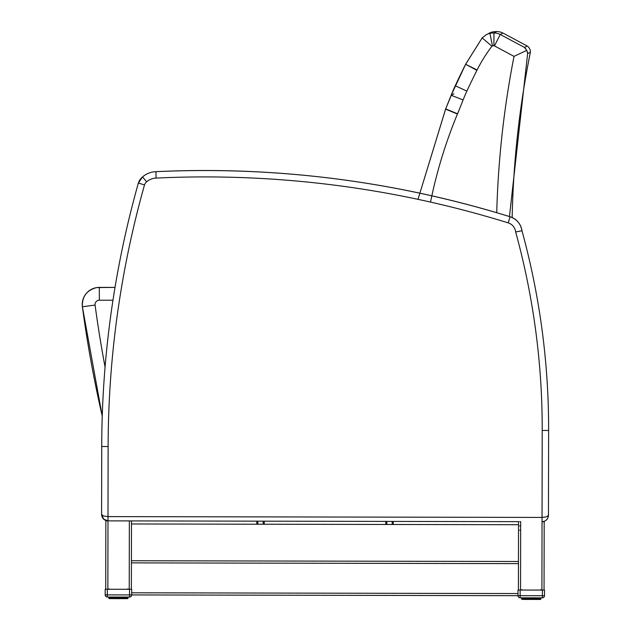 <?xml version="1.0" encoding="UTF-8"?>
<svg xmlns="http://www.w3.org/2000/svg" width="631" height="631" viewBox="0 0 631 631"><rect width="100%" height="100%" fill="white"/><g stroke="black" fill="none" stroke-linecap="round" stroke-linejoin="round"><path stroke-width="0.95" d="M102.238 416.097A1197.149 1197.149 -98.5 0 1 82.377 306.769L102.238 416.097A975.337 975.337 81.5 0 0 101.725 446.519L101.591 514.446C101.97 518.335 104.107 520.472 107.988 520.867L103.61 519.132L101.591 514.446L101.725 446.519A975.337 975.337 -98.5 0 1 102.238 416.097A1197.149 1197.149 -98.5 0 1 82.377 306.769A17.092 17.092 -98.5 0 1 96.811 287.586L96.811 287.586A17.092 17.092 81.5 0 0 82.377 306.769A1197.149 1197.149 81.5 0 0 102.238 416.097A1197.149 1197.149 -98.5 0 1 82.377 306.769A17.092 17.092 -98.5 0 1 96.811 287.586A17.092 17.092 81.5 0 1 99.319 287.405L99.319 300.222L112.965 300.23M99.319 287.405L115.023 287.405A975.337 975.337 -98.5 0 1 138.37 183.061L138.37 183.061A975.337 975.337 81.5 0 0 115.023 287.405L96.811 287.586A17.092 17.092 -98.5 0 0 82.377 306.769L95.084 305.065A4.275 4.275 -98.5 0 1 99.319 300.222M525.197 48.074L526.759 50.37L524.487 47.443L500.233 34.468A14.789 14.781 -117 0 0 493.963 32.954A29.681 29.673 -117.4 0 0 490.184 33.269M487.921 33.916A14.789 14.789 -0.5 0 1 492.622 31.913A14.789 14.789 -0.5 0 0 488.915 33.325A14.789 14.789 -0.5 0 1 492.622 31.913A29.665 29.665 0 0 1 496.723 31.55A14.789 14.789 0 0 1 502.994 33.064L527.24 46.047A7.13 7.13 -0.4 0 1 530.395 52.199A930.859 930.678 174.2 0 0 512.159 217.545M430.531 202.086A477.533 477.154 -25.8 0 1 457.428 114.045A186.634 185.238 -160.2 0 0 457.53 113.793A826.342 826.342 0 0 0 463.107 99.935A158.207 158.207 0 0 1 466.869 91.116A706.704 706.704 0 0 1 476.91 70.364A183.881 183.881 0 0 0 477.091 69.994A149.957 149.839 -23.1 0 1 491.92 46.244L482.147 37.907L465.457 64.599A719.514 719.514 -124.4 0 0 455.243 85.729A171.017 171.017 -118.5 0 0 451.173 95.257A813.533 813.533 -111.4 0 1 445.683 108.895L418.006 199.341L445.581 109.131L451.165 95.257L453.934 93.83M527.24 46.047A7.13 7.13 -0.4 0 1 530.395 52.199A7.13 7.13 -0.4 0 0 527.24 46.047L524.487 47.443M489.964 33.845L489.861 33.317L492.622 31.913A29.665 29.665 0 0 1 496.723 31.55A14.789 14.789 0 0 1 502.994 33.064L500.233 34.468L502.994 33.064A14.789 14.789 0 0 0 496.723 31.55L493.963 32.954A29.681 29.673 -117.4 0 0 489.877 33.317M477.091 69.994L465.631 64.252L482.147 37.907L486.485 34.563L482.147 37.907L486.485 34.563L482.147 37.907L486.485 34.563L492.622 31.913L486.517 34.539L482.147 37.907L486.477 34.555L482.258 37.797M526.767 50.385L527.508 52.507M509.454 216.559L527.642 53.588L526.759 50.37L514.02 56.38A944.315 943.542 158.3 0 0 496.731 212.71M489.135 33.214L492.622 31.913A29.665 29.665 0 0 1 496.723 31.55L493.963 32.954A29.681 29.673 -117.4 0 0 489.861 33.317L492.488 45.897A16.863 16.863 0 0 1 493.899 45.779L493.963 32.954M493.899 45.779A1.972 1.972 0 0 1 494.475 45.921L500.225 34.468M527.642 53.588L530.395 52.199M548.434 515.874C547.795 519.447 545.673 521.387 542.061 521.703C545.894 521.324 548.031 519.226 548.457 515.393M264.247 521.167L385.786 521.403L385.778 524.464L264.239 524.227L264.247 521.167L263.182 521.167L263.174 524.227L257.834 524.219L257.834 521.159L263.182 521.167L263.174 524.227L256.762 524.219L257.834 524.219L257.834 521.159L256.77 521.159L257.834 521.159L256.77 521.159L256.762 524.219L131.485 523.975L131.493 520.914L107.988 520.867L107.996 516.6L103.468 515.961L101.591 514.446C101.97 518.335 104.107 520.472 107.988 520.867L103.61 519.132L101.591 514.446L101.725 446.519A975.337 975.337 -98.5 0 1 138.37 183.061L138.37 183.061A12.817 12.817 -98.5 0 1 142.543 176.917L142.543 176.917A21.367 21.367 -98.5 0 1 153.428 171.892A21.367 21.367 81.5 0 0 142.543 176.917L142.543 176.917A12.817 12.817 81.5 0 0 138.37 183.061A12.817 12.817 -98.5 0 1 142.543 176.917A21.367 21.367 -98.5 0 1 153.428 171.892M393.263 521.419L518.54 521.656L518.461 561.487L518.532 524.716L392.19 524.479L392.19 521.419L386.85 521.403L392.19 521.419L392.19 524.479L385.778 524.464L386.842 524.464L386.85 521.403L392.19 521.419L392.19 524.479L393.255 524.479L393.263 521.419L385.786 521.403M548.307 516.679L548.457 515.306L546.58 516.813L542.045 517.428L542.037 521.703C545.925 521.324 548.063 519.195 548.457 515.306L548.623 430.468A749.218 749.218 81.5 0 0 521.971 230.741L515.661 231.987A742.805 742.805 -98.5 0 1 542.21 430.452L548.623 430.468M542.21 430.452L542.045 517.428L107.996 516.6L108.13 446.535L101.725 446.519L101.591 514.446C101.725 517.704 103.697 519.841 107.507 520.851C103.697 519.841 101.733 517.704 101.591 514.446L101.638 515.251L101.591 514.446M521.971 230.741A17.092 17.092 81.5 0 0 510.1 216.756A1029.918 1029.918 81.5 0 0 155.881 171.671L156.133 178.084A1023.506 1023.506 -98.5 0 1 508.2 222.877A10.688 10.688 -98.5 0 1 515.661 231.987M155.881 171.671A21.367 21.367 81.5 0 0 142.543 176.917L146.66 181.831A14.955 14.955 -98.5 0 1 156.133 178.084M101.725 446.519A975.337 975.337 81.5 0 1 138.37 183.061L142.543 176.917A12.817 12.817 81.5 0 0 138.37 183.061L144.515 184.899A6.413 6.413 -98.5 0 1 146.66 181.831M106.923 520.867L518.54 521.656M105.85 520.867L105.724 589.244L105.85 520.867L105.724 589.244L105.85 520.867L107.988 520.867L107.862 589.244M519.613 521.663L520.678 521.663L520.543 590.04M263.182 521.167L263.174 524.227L385.778 524.464M519.589 530.206L520.662 530.214M519.605 525.938L520.67 525.938L519.605 525.938M544.506 590.088L544.49 595.727L542.36 595.719L542.352 597.857A2.138 2.138 0 0 0 542.668 597.833A2.138 2.138 -98.5 0 1 542.352 597.857L540.854 597.857L542.352 597.857A2.138 2.138 81.5 0 0 542.668 597.833A2.138 2.138 -98.5 0 1 542.352 597.857A2.138 2.138 81.5 0 0 544.49 595.727L544.506 590.088L542.368 590.08L518.012 590.032L517.996 595.672L131.674 594.93L517.996 595.672A2.138 2.138 81.5 0 0 520.133 597.817A2.138 2.138 -98.5 0 1 517.996 595.672L517.996 595.672A2.138 2.138 81.5 0 0 520.133 597.817L521.624 597.817L520.133 597.817L520.133 595.68L131.674 594.93L517.996 595.672A2.138 2.138 0 0 0 520.133 597.817A2.138 2.138 -98.5 0 1 517.996 595.672A2.138 2.138 0 0 0 520.133 597.817L521.624 597.817L520.133 597.817L521.624 597.817L521.971 599.411L521.64 597.817L521.624 599.071L522.255 599.418L521.632 599.071M544.048 590.088L544.182 521.711L542.045 521.703L541.911 590.08M256.762 524.219L131.485 523.975L131.493 520.914L257.834 521.159M263.174 524.227L264.239 524.227M392.19 524.479L386.842 524.464L386.85 521.403M518.532 524.716L518.406 590.032L518.532 524.716L518.461 561.487L518.532 524.716L393.255 524.479M131.414 560.746L518.461 561.487L518.406 590.032M131.358 589.291L131.485 523.975L131.358 589.291M128.022 597.06L128.03 598.314L126.721 598.653L128.022 598.314L128.038 597.06L129.529 597.068A2.138 2.138 81.5 0 0 131.674 594.93L129.536 594.93L129.529 597.068A2.138 2.138 0 0 0 129.852 597.044A2.138 2.138 -98.5 0 1 129.529 597.068L128.038 597.06L129.529 597.068A2.138 2.138 81.5 0 0 129.852 597.044A2.138 2.138 -98.5 0 1 129.529 597.068L107.309 597.021A2.138 2.138 -98.5 0 1 105.18 594.883A2.138 2.138 81.5 0 0 107.309 597.021L108.808 597.029L107.309 597.021L107.309 594.883L105.18 594.883A2.138 2.138 81.5 0 0 107.309 597.021A2.138 2.138 -98.5 0 1 105.18 594.883A2.138 2.138 0 0 0 107.309 597.021L108.808 597.029L109.155 598.622L108.816 597.029L108.8 598.275L109.439 598.622L108.816 598.275M131.682 589.291L131.674 594.93L131.682 589.291L105.188 589.244L105.18 594.883A2.138 2.138 0 0 0 107.309 597.021L129.529 597.068L107.309 597.021M120.095 598.298L113.438 598.63L117.05 598.638L116.743 597.044L116.743 598.291L115.93 598.63L117.05 598.638L115.173 598.63L122.706 598.645L118.991 598.638L120.9 598.645L119.78 598.638L120.095 597.044M124.22 597.052L124.323 598.645L124.914 598.653L119.78 598.638L124.323 598.645L123.392 598.645L123.739 597.052L123.4 598.645L121.996 598.306L121.996 597.052M124.496 597.052L124.323 598.645L124.914 598.653L124.496 598.306L126.46 598.314L124.914 598.653L125.198 597.06M113.209 597.036L113.438 598.63L109.794 598.622L114.132 598.63L111.924 598.622L112.618 598.283L112.342 597.029M109.273 598.622L108.926 597.029L109.273 598.622L110.685 598.622L109.155 598.622L110.117 598.622L108.926 598.275L109.124 597.029M110.425 598.283L110.764 598.622L109.794 598.622L111.159 598.622L109.833 598.283L109.833 597.029M111.648 597.029L111.159 598.622L111.924 598.622L110.922 598.283L110.922 597.029M111.64 598.283L111.569 597.029L111.924 598.622L117.05 598.638L111.924 598.622L113.438 598.63L112.515 598.63L113.438 598.63L113.091 597.036L113.438 598.63L115.173 598.63L114.842 598.291L115.899 598.291L115.899 597.036M532.919 599.095L526.262 599.426L529.874 599.426L529.567 597.833L529.559 599.087L528.754 599.426L529.874 599.426L527.997 599.426L535.522 599.442L531.807 599.434L533.723 599.434L532.603 599.434L532.919 597.841M537.044 597.849L537.139 599.442L532.603 599.434L537.139 599.442L536.216 599.442L536.563 597.849L536.224 599.442L534.82 599.095L534.82 597.849M537.32 597.849L537.139 599.442L538.969 599.45L537.738 599.442L538.014 597.849M539.537 599.45L537.738 599.442L540.507 599.45L540.735 597.857L540.68 599.111M526.033 597.825L526.262 599.426L522.61 599.418L526.948 599.426L524.74 599.418L525.442 599.079L525.166 597.825M522.429 599.071L522.263 597.817L522.61 599.418L523.975 599.418L521.971 599.411L523.509 599.418L522.089 599.411L522.933 599.418L521.94 599.071L522.933 599.418L522.657 597.825M524.464 597.825L523.975 599.418L524.74 599.418L523.746 599.079L523.746 597.825M525.923 597.825L526.262 599.426L528.715 599.087L528.723 597.833M105.188 589.244L105.18 594.883M125.916 597.06L125.679 598.653L123.392 598.645L126.46 598.314L126.468 597.06L126.46 598.314M127.005 597.06L127.044 598.653L127.912 598.314L127.912 597.06L127.856 598.314M126.76 597.06L126.697 598.653M109.439 598.622L109.329 597.029M109.605 598.283L109.439 597.029L109.833 598.283M110.33 597.029L110.33 598.283L110.922 598.283M122.745 598.645L115.173 598.63L114.022 598.291L114.022 597.036M520.559 597.817L542.352 597.857L520.559 597.817M540.854 597.857L542.352 597.857L540.854 597.857L540.854 599.111L540.846 597.857L542.352 597.857L520.133 597.817M538.74 597.849L538.503 599.442L536.216 599.442L539.284 599.103L539.284 597.857L539.284 599.103M523.249 599.071L522.657 599.071M521.861 599.071L522.35 599.418L521.742 599.071L521.75 597.817L522.263 599.418L521.75 599.071L521.947 597.817M522.263 599.418L522.152 597.817M523.154 597.825L523.154 599.071L523.746 599.079M525.915 597.825L526.262 599.426L527.997 599.426L526.846 599.079L526.846 597.833M534.481 599.442L524.464 599.079M105.077 367.068A1184.332 1184.332 -98.5 0 1 95.084 305.065M463.107 99.935L451.165 95.257L445.675 108.895L455.243 85.729L445.581 109.131L457.428 114.045M465.457 64.591L455.235 85.729L465.631 64.252L455.235 85.729L451.165 95.257L465.631 64.252L455.235 85.729L445.675 108.895L455.235 85.729L465.631 64.252L476.91 70.364M457.53 113.793L445.675 108.895M466.869 91.116L455.235 85.729M491.92 46.244A1.972 1.972 0 0 1 492.488 45.897M494.475 45.921L514.02 56.38M522.042 231.325C520.961 224.092 516.986 219.233 510.1 216.756L508.2 222.877M108.13 446.535A968.924 968.924 -98.5 0 1 144.515 184.899M129.355 520.914L129.229 589.283M518.004 593.542L131.674 592.793M131.414 562.884L518.461 563.625M118.715 597.044L118.715 598.291L118.715 597.044M122.706 598.645L124.323 598.645M122.54 598.306L122.54 597.052L122.816 598.306L123.629 598.306L123.629 597.052M120.679 597.052L120.671 598.298L120.679 597.052M531.539 597.841L531.539 599.087L531.539 597.841M535.522 599.442L537.139 599.442M535.356 599.095L535.364 597.849L535.356 599.095L536.445 599.103L536.453 597.849M527.666 597.833L527.658 599.079L527.666 597.833M533.495 597.841L533.495 599.095L533.495 597.841M129.544 589.291L129.536 594.93L107.309 594.883L107.325 589.244M109.037 589.251L109.037 588.739M127.841 589.283L127.841 588.77M118.959 597.044L118.959 598.298M114.132 598.63L115.93 598.63M127.399 598.653L127.383 597.06L126.886 598.653L127.454 598.653L126.886 598.653M121.83 598.306L121.83 597.052M122.816 597.052L122.816 598.306M127.714 597.06L127.714 598.314L127.044 598.653M110.378 597.029L110.37 598.283L110.37 597.029M115.008 597.036L115.008 598.291M117.879 598.298L117.879 597.044M116.948 597.044L116.948 598.291M119.89 598.298L119.89 597.044M120.939 597.052L120.939 598.298M124.496 598.306L123.739 598.306M125.254 598.306L125.254 597.06L124.914 598.653L125.735 598.653L124.891 598.653L125.648 598.306L125.648 597.06M127.509 597.06L127.509 598.314M109.794 598.622L109.329 598.275M110.078 598.283L110.078 597.029M111.19 598.283L111.19 597.029M113.438 598.63L112.46 598.63L113.438 598.63L112.618 598.283L112.618 597.036M114.298 598.291L114.298 597.036M116.159 597.036L115.899 598.291M118.123 598.298L118.123 597.044M126.76 598.314L126.066 598.653M542.368 590.08L542.36 595.719L520.133 595.68L520.149 590.04M518.012 590.032L517.996 595.672M521.853 590.04L521.853 589.528M540.657 590.08L540.657 589.567M531.783 597.841L531.775 599.095M526.948 599.426L528.754 599.426M540.215 599.45L539.513 599.45L540.223 599.111L540.207 597.857L539.71 599.45L540.27 599.45L539.71 599.45M534.654 599.095L534.654 597.841M535.64 597.849L535.632 599.095M539.828 597.857L539.82 599.103L538.89 599.45M540.538 597.857L540.538 599.111L539.868 599.45M523.194 597.825L523.194 599.071L523.194 597.825M527.832 597.833L527.824 599.087M530.703 599.087L530.703 597.833M529.772 597.833L529.772 599.087M532.706 599.095L532.714 597.841M533.763 597.841L533.763 599.095M537.32 599.103L536.555 599.103M538.054 599.103L538.077 597.849L537.738 599.442L538.472 599.103L538.472 597.849M539.584 597.857L539.584 599.103M540.333 597.857L540.333 599.111M522.894 599.071L522.902 597.825M524.006 599.079L524.014 597.825M524.408 597.825L524.408 599.079L524.393 597.825M525.923 599.079L525.442 599.079L525.442 597.825M527.122 599.079L527.122 597.833M528.983 597.833L528.715 599.087M530.947 599.087L530.947 597.841M82.377 306.769C81.983 296.46 86.794 290.071 96.811 287.586M489.277 33.135L492.622 31.913L486.517 34.539M418.006 199.341L445.581 109.131L418.006 199.341M482.147 37.907L465.631 64.252L482.147 37.907M106.544 520.701L107.562 520.851L106.544 520.701M547.408 518.816L546.351 520.047M546.73 519.676L547.124 519.21M138.37 183.061L142.543 176.917M510.1 216.756C394.635 181.105 276.544 166.079 155.825 171.679M110.117 598.622L109.384 598.622L110.117 598.622M111.947 598.622L111.103 598.622L111.947 598.622L111.608 598.283M110.764 598.622L110.062 598.622L110.764 598.622M539.324 599.103L539.331 597.857M522.933 599.418L522.2 599.418L522.933 599.418M523.478 599.418L522.878 599.418L523.588 599.418L523.154 599.071M537.707 599.442L538.551 599.45L537.707 599.442M129.529 597.068A2.138 2.138 0 0 0 131.674 594.93M126.508 598.314L126.508 597.06M121.657 598.645L122.753 598.645M542.352 597.857A2.138 2.138 0 0 0 544.49 595.727"/></g></svg>
